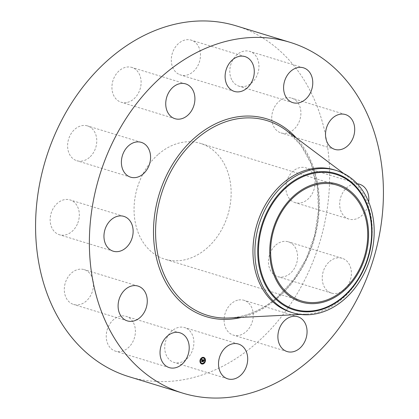 <?xml version="1.0" encoding="UTF-8"?>
<svg xmlns="http://www.w3.org/2000/svg" width="419" height="419" viewBox="0 0 419 419"><rect width="100%" height="100%" fill="white"/><g stroke="black" fill="none" stroke-linecap="round" stroke-linejoin="round"><path stroke-width="0.31" stroke-dasharray="2.1 1.57" d="M133.488 322.808A18.206 14.209 -73 0 1 131.859 343.465A18.206 14.209 -73 0 1 115.497 351.169A18.206 14.209 -73 0 1 108.149 344.711A18.206 14.209 -73 0 1 109.778 324.049A18.206 14.209 -73 0 1 126.145 316.35A18.206 14.209 -73 0 1 133.488 322.808M236.248 25.868A183.428 143.151 -73 0 1 329.24 163.316A183.428 143.151 -73 0 1 255.559 343.905A183.428 143.151 -73 0 1 128.952 376.676M334.362 169.878A74.409 58.073 -73 0 1 348.603 177.148A74.409 58.073 -73 0 1 342.197 298.894A74.409 58.073 -73 0 1 306.708 314.13A74.409 58.073 -73 0 1 290.833 312.186M158.508 154.176A60.566 47.268 -73 0 1 200.313 143.356A60.566 47.268 -73 0 1 231.016 188.739A60.566 47.268 -73 0 1 206.693 248.367A60.566 47.268 -73 0 1 164.887 259.188A60.566 47.268 -73 0 1 134.18 213.805A60.566 47.268 -73 0 1 158.508 154.176M93.479 284.627A18.206 14.209 -73 0 1 73.561 304.44A18.206 14.209 -73 0 1 64.296 289.44A18.206 14.209 -73 0 1 84.214 269.627A18.206 14.209 -73 0 1 93.479 284.627M77.347 224.113A18.206 14.209 -73 0 1 59.419 234.734A18.206 14.209 -73 0 1 52.139 210.542A18.206 14.209 -73 0 1 70.067 199.921A18.206 14.209 -73 0 1 77.347 224.113M89.42 157.476A18.206 14.209 -73 0 1 76.855 160.728A18.206 14.209 -73 0 1 67.627 147.09A18.206 14.209 -73 0 1 74.938 129.167A18.206 14.209 -73 0 1 87.503 125.915A18.206 14.209 -73 0 1 96.737 139.553A18.206 14.209 -73 0 1 89.42 157.476M126.459 102.576A18.206 14.209 -73 0 1 121.201 102.252A18.206 14.209 -73 0 1 112.192 83.952A18.206 14.209 -73 0 1 126.585 67.108A18.206 14.209 -73 0 1 131.849 67.433A18.206 14.209 -73 0 1 140.857 85.733A18.206 14.209 -73 0 1 126.459 102.576M178.541 74.121A18.206 14.209 -73 0 1 172.759 52.071A18.206 14.209 -73 0 1 191.216 40.151A18.206 14.209 -73 0 1 193.243 40.999A18.206 14.209 -73 0 1 199.03 63.044A18.206 14.209 -73 0 1 180.568 74.97A18.206 14.209 -73 0 1 178.541 74.121M231.712 79.736A18.206 14.209 -73 0 1 233.336 59.079A18.206 14.209 -73 0 1 249.703 51.38A18.206 14.209 -73 0 1 257.046 57.832A18.206 14.209 -73 0 1 255.422 78.494A18.206 14.209 -73 0 1 239.055 86.194A18.206 14.209 -73 0 1 231.712 79.736M271.721 117.917A18.206 14.209 -73 0 1 291.634 98.104A18.206 14.209 -73 0 1 300.905 113.104A18.206 14.209 -73 0 1 280.987 132.917A18.206 14.209 -73 0 1 271.721 117.917M287.848 178.431A18.206 14.209 -73 0 1 305.781 167.81A18.206 14.209 -73 0 1 313.061 192.002A18.206 14.209 -73 0 1 295.128 202.623A18.206 14.209 -73 0 1 287.848 178.431M275.775 245.068A18.206 14.209 -73 0 1 288.34 241.815A18.206 14.209 -73 0 1 297.574 255.459A18.206 14.209 -73 0 1 290.257 273.382A18.206 14.209 -73 0 1 277.692 276.634A18.206 14.209 -73 0 1 268.464 262.991A18.206 14.209 -73 0 1 275.775 245.068M238.736 299.967A18.206 14.209 -73 0 1 243.999 300.297A18.206 14.209 -73 0 1 253.008 318.592A18.206 14.209 -73 0 1 238.61 335.436A18.206 14.209 -73 0 1 233.352 335.111A18.206 14.209 -73 0 1 224.343 316.816A18.206 14.209 -73 0 1 238.736 299.967M186.659 328.423A18.206 14.209 -73 0 1 192.441 350.473A18.206 14.209 -73 0 1 173.979 362.393A18.206 14.209 -73 0 1 171.958 361.545A18.206 14.209 -73 0 1 166.17 339.5A18.206 14.209 -73 0 1 184.632 327.579A18.206 14.209 -73 0 1 186.659 328.423M368.673 201.968A18.206 14.209 -73 0 1 366.861 208.458A18.206 14.209 -73 0 1 348.933 219.079A18.206 14.209 -73 0 1 341.653 194.887A18.206 14.209 -73 0 1 357.287 183.821M329.58 261.524A18.206 14.209 -73 0 1 342.145 258.272A18.206 14.209 -73 0 1 351.373 271.91A18.206 14.209 -73 0 1 344.062 289.833A18.206 14.209 -73 0 1 331.497 293.085A18.206 14.209 -73 0 1 322.263 279.447A18.206 14.209 -73 0 1 329.58 261.524M202.686 360.591L202.932 359.685L204.116 359.926M202.607 361.555L202.854 360.633M203.419 360.026L203.231 360.581L203.603 360.586M203.131 360.56L203.529 360.005M204.058 360.309L204.179 359.989L203.786 360.214M204.084 360.267L203.817 360.199M201.602 359.691L201.445 359.413L202.817 359.68M201.911 359.732L201.555 359.958L201.937 359.633M201.555 361.372L201.958 359.759M202.655 359.905L202.377 359.712M202.765 360.083L202.854 359.743L202.545 360.015M203.692 360.445L203.566 361.099L203.817 360.481M202.461 359.827L201.995 361.539L201.581 361.503M202.277 359.821L202.037 361.566M202.487 361.676L203.095 361.754L203.393 360.838M203.267 360.843L203.142 361.775M203.655 357.407A3.425 2.676 107 0 0 203.592 357.386A3.425 2.676 107 0 0 199.963 360.157A3.425 2.676 107 0 0 201.591 363.938A3.425 2.676 107 0 0 201.654 363.954M201.864 363.263A2.697 2.105 107 0 0 204.666 361.058A2.697 2.105 107 0 0 203.445 358.098M203.299 357.884L203.409 357.522M204.949 361.314L205.064 360.948M204.76 359.078L204.87 358.711M201.895 363.839L202.01 363.477M203.765 363.289L203.875 362.922M200.245 360.408L200.355 360.047M201.429 358.439L201.544 358.072M200.439 362.65L200.549 362.283M277.682 297.134A101.812 79.458 -73 0 1 229.125 317.979C246.246 316.984 262.357 310.06 277.451 297.207L293.541 279.834L306.216 258.696L314.7 235.075L318.471 210.411L317.298 186.225L311.27 163.981L300.769 145.047L286.449 130.56A101.812 79.458 -73 0 1 277.682 297.134M296.406 138.024A103.435 80.726 -73 0 1 277.546 298.16A103.435 80.726 -73 0 1 241.554 317.361M169.297 367.62L115.497 351.169M179.945 332.806L126.145 316.35M306.708 314.13L300.538 314.433M348.603 177.148L343.659 173.445M336.886 185.125L200.313 143.356M301.455 300.962L164.887 259.188M345.439 114.56L291.634 98.104M334.786 149.374L280.987 132.917M113.219 251.191L59.419 234.734M123.872 216.377L70.067 199.921M359.581 184.266L305.781 167.81M348.933 219.079L295.128 202.623M130.66 177.185L76.855 160.728M141.308 142.366L87.503 125.915M342.145 258.272L288.34 241.815M331.497 293.085L277.692 276.634M175.001 118.703L121.201 102.252M185.648 83.889L131.849 67.433M297.799 316.748L243.999 300.297M287.151 351.567L233.352 335.111M245.021 56.607L191.216 40.151M234.368 91.421L180.568 74.97M227.784 378.849L173.979 362.393M238.432 344.03L184.632 327.579M303.503 67.831L249.703 51.38M292.855 102.65L239.055 86.194M127.366 320.896L73.561 304.44M138.013 286.083L84.214 269.627"/><path stroke-width="0.63" d="M187.288 339.264A18.206 14.209 -73 0 1 185.664 359.921A18.206 14.209 -73 0 1 169.297 367.62A18.206 14.209 -73 0 1 161.954 361.168A18.206 14.209 -73 0 1 163.578 340.506A18.206 14.209 -73 0 1 179.945 332.806A18.206 14.209 -73 0 1 187.288 339.264M182.752 393.132L128.952 376.676A183.428 143.151 -73 0 1 35.961 239.228A183.428 143.151 -73 0 1 109.637 58.639A183.428 143.151 -73 0 1 236.248 25.868L290.048 42.324A183.428 143.151 -73 0 1 383.039 179.772A183.428 143.151 -73 0 1 309.363 360.361A183.428 143.151 -73 0 1 182.752 393.132A183.428 143.151 -73 0 1 89.76 255.684A183.428 143.151 -73 0 1 163.441 75.095A183.428 143.151 -73 0 1 290.048 42.324M292.787 312.789L290.833 312.186A74.409 58.073 -73 0 1 253.113 256.433A74.409 58.073 -73 0 1 282.998 183.171A74.409 58.073 -73 0 1 334.362 169.878L336.316 170.475A74.409 58.073 -73 0 1 374.115 235.227A74.409 58.073 -73 0 1 344.151 299.491A74.409 58.073 -73 0 1 292.787 312.789A74.409 58.073 -73 0 1 254.988 248.038A74.409 58.073 -73 0 1 284.957 183.773A74.409 58.073 -73 0 1 336.316 170.475M368.526 237.735A61.656 48.117 -73 0 1 316.623 303.429A61.656 48.117 -73 0 1 269.815 248.352A61.656 48.117 -73 0 1 321.719 182.663A61.656 48.117 -73 0 1 368.526 237.735M295.081 195.951A60.566 47.268 -73 0 1 336.886 185.125A60.566 47.268 -73 0 1 367.589 230.513A60.566 47.268 -73 0 1 343.261 290.142A60.566 47.268 -73 0 1 301.455 300.962A60.566 47.268 -73 0 1 270.753 255.574A60.566 47.268 -73 0 1 295.081 195.951M325.521 134.373A18.206 14.209 -73 0 1 345.439 114.56A18.206 14.209 -73 0 1 354.704 129.56A18.206 14.209 -73 0 1 334.786 149.374A18.206 14.209 -73 0 1 325.521 134.373M131.152 240.569A18.206 14.209 -73 0 1 113.219 251.191A18.206 14.209 -73 0 1 105.939 226.998A18.206 14.209 -73 0 1 123.872 216.377A18.206 14.209 -73 0 1 131.152 240.569M357.287 183.821A18.206 14.209 -73 0 1 359.581 184.266A18.206 14.209 -73 0 1 368.673 201.968M143.225 173.932A18.206 14.209 -73 0 1 130.66 177.185A18.206 14.209 -73 0 1 121.426 163.541A18.206 14.209 -73 0 1 128.743 145.618A18.206 14.209 -73 0 1 141.308 142.366A18.206 14.209 -73 0 1 150.536 156.009A18.206 14.209 -73 0 1 143.225 173.932M180.264 119.033A18.206 14.209 -73 0 1 175.001 118.703A18.206 14.209 -73 0 1 165.992 100.408A18.206 14.209 -73 0 1 180.39 83.564A18.206 14.209 -73 0 1 185.648 83.889A18.206 14.209 -73 0 1 194.657 102.184A18.206 14.209 -73 0 1 180.264 119.033M292.541 316.424A18.206 14.209 -73 0 1 297.799 316.748A18.206 14.209 -73 0 1 306.808 335.048A18.206 14.209 -73 0 1 292.415 351.892A18.206 14.209 -73 0 1 287.151 351.567A18.206 14.209 -73 0 1 278.143 333.267A18.206 14.209 -73 0 1 292.541 316.424M232.341 90.577A18.206 14.209 -73 0 1 226.559 68.527A18.206 14.209 -73 0 1 245.021 56.607A18.206 14.209 -73 0 1 247.042 57.455A18.206 14.209 -73 0 1 252.83 79.5A18.206 14.209 -73 0 1 234.368 91.421A18.206 14.209 -73 0 1 232.341 90.577M240.459 344.879A18.206 14.209 -73 0 1 246.241 366.929A18.206 14.209 -73 0 1 227.784 378.849A18.206 14.209 -73 0 1 225.757 378.001A18.206 14.209 -73 0 1 219.97 355.956A18.206 14.209 -73 0 1 238.432 344.03A18.206 14.209 -73 0 1 240.459 344.879M285.512 96.192A18.206 14.209 -73 0 1 287.141 75.535A18.206 14.209 -73 0 1 303.503 67.831A18.206 14.209 -73 0 1 310.851 74.289A18.206 14.209 -73 0 1 309.222 94.951A18.206 14.209 -73 0 1 292.855 102.65A18.206 14.209 -73 0 1 285.512 96.192M147.279 301.083A18.206 14.209 -73 0 1 127.366 320.896A18.206 14.209 -73 0 1 118.095 305.896A18.206 14.209 -73 0 1 138.013 286.083A18.206 14.209 -73 0 1 147.279 301.083M205.347 361.204A3.425 2.676 -73 0 1 201.712 363.975A3.425 2.676 -73 0 1 200.083 360.193A3.425 2.676 -73 0 1 203.718 357.423A3.425 2.676 -73 0 1 205.347 361.204M204.791 361.099A2.697 2.105 -73 0 1 201.927 363.278A2.697 2.105 -73 0 1 200.643 360.303A2.697 2.105 -73 0 1 203.508 358.119A2.697 2.105 -73 0 1 204.791 361.099M202.937 359.722L202.681 360.11L202.351 359.722L202.063 361.482L201.539 361.382L202.078 359.795L201.691 359.963L202.105 359.685L201.633 359.937L201.57 359.455L202.676 359.874M202.979 359.832L202.733 360.204L202.943 359.821M202.639 359.963L202.173 361.628L201.586 361.518L202.12 361.581L202.587 359.921M204.252 359.952L203.959 360.35L203.414 359.916L203.252 360.602L203.466 360.01L203.912 360.251L203.487 360.057L203.624 361.052L203.225 360.722L203.157 361.67L202.592 361.566L203.058 359.722L204.252 359.952M204.273 360.099L204.006 360.466L204.236 360.089M203.692 361.136L203.817 360.481L203.692 361.136M203.294 360.864L203.278 361.843L202.613 361.712L203.22 361.791L203.278 360.817L203.529 360.906L203.267 360.853M203.576 357.753L203.257 357.69L203.576 357.753M205.226 361.183L204.912 361.12L205.226 361.183M205.038 358.942L204.718 358.884L205.038 358.942M202.173 363.708L201.853 363.645L202.173 363.708M204.043 363.153L203.723 363.095L204.043 363.153M200.203 360.22L200.523 360.277L200.203 360.22M201.387 358.245L201.707 358.308L201.387 358.245M200.397 362.456L200.717 362.514L200.397 362.456M203.487 360.769L203.1 360.686L203.032 361.634L202.607 361.555M203.603 360.586L203.534 360.869M203.728 359.984L203.288 359.879L203.252 360.602M204.116 359.926L203.938 360.22M202.063 359.675L201.602 359.691M202.503 359.748L202.225 359.685L201.937 361.445L201.555 361.372M202.037 361.566L201.581 361.503M203.142 361.775L202.602 361.697M205.237 361.115A3.425 2.676 107 0 0 203.655 357.407M201.654 363.954A3.425 2.676 107 0 0 205.205 361.246M200.502 360.335A2.697 2.105 107 0 0 201.801 363.242A2.697 2.105 107 0 0 201.864 363.263M203.445 358.098A2.697 2.105 107 0 0 203.383 358.077A2.697 2.105 107 0 0 200.528 360.214M203.409 357.522L203.299 357.884M204.87 358.711L204.76 359.078M202.01 363.477L201.895 363.839M203.875 362.922L203.765 363.289M201.544 358.072L201.429 358.439M200.549 362.283L200.439 362.65M300.538 314.433L229.125 317.979A101.812 79.458 -73 0 1 157.371 252.233A101.812 79.458 -73 0 1 196.684 138.799A101.812 79.458 -73 0 1 286.449 130.56L343.659 173.445M241.554 317.361A103.435 80.726 -73 0 1 156.968 260.11A103.435 80.726 -73 0 1 195.259 137.296A103.435 80.726 -73 0 1 296.406 138.024M257.79 247.87A71.314 55.654 -73 0 1 317.822 171.89A71.314 55.654 -73 0 1 371.967 235.593A71.314 55.654 107 0 1 311.935 311.574A71.314 55.654 107 0 1 257.79 247.87M371.585 235.714A70.602 55.099 -73 0 1 312.15 310.935A70.602 55.099 -73 0 1 258.549 247.865A70.602 55.099 -73 0 1 317.979 172.644A70.602 55.099 -73 0 1 371.585 235.714"/></g></svg>
